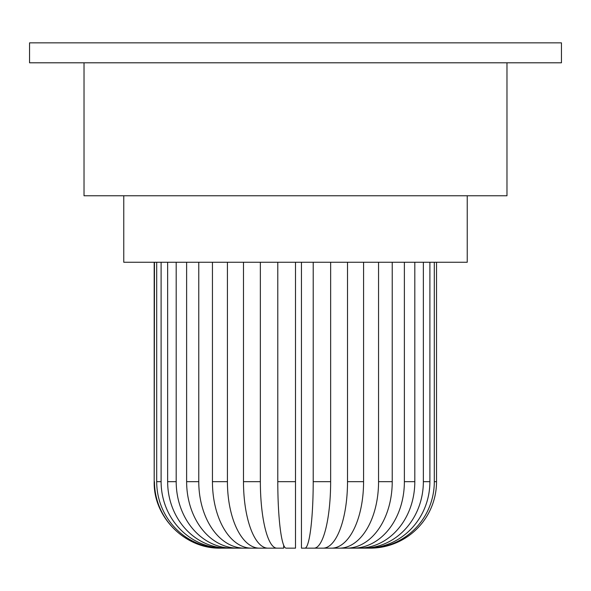 <?xml version="1.0" encoding="UTF-8"?>
<svg xmlns="http://www.w3.org/2000/svg" width="591" height="591" viewBox="0 0 591 591"><rect width="100%" height="100%" fill="white"/><g stroke="black" fill="none" stroke-linecap="round" stroke-linejoin="round"><path stroke-width="0.89" d="M506.975 62.794L506.975 195.769L84.025 195.769L84.025 62.794M29.55 62.794L561.45 62.794L561.45 42.848L29.55 42.848L29.55 62.794M276.891 548.153L267.959 548.153A66.487 24.475 -90 0 1 243.485 481.665L260.358 481.665A66.487 16.533 90 0 0 276.891 548.153L283.687 548.153L283.687 545.249M260.358 481.665L260.358 262.256M243.485 481.665L243.485 262.256M295.5 481.665L295.5 548.153L286.125 548.153A66.487 8.333 -90 0 1 277.792 481.665L295.5 481.665L295.5 262.256L123.763 262.256L123.763 195.769M277.792 481.665L277.792 262.256M304.875 548.153A66.487 8.333 -90 0 0 313.208 481.665L330.642 481.665A66.487 16.533 90 0 1 314.109 548.153L301.454 548.153L301.454 262.256M330.642 481.665L330.642 262.256M313.208 481.665L313.208 262.256M301.454 548.153L323.041 548.153A66.487 24.475 -90 0 0 347.515 481.665L363.576 481.665L363.576 262.256M363.576 481.665A66.487 32.032 90 0 1 331.544 548.153L323.041 548.153M347.515 481.665L347.515 262.256M318.379 548.153L339.478 548.153A66.487 39.08 -90 0 0 378.558 481.665L392.232 481.665L392.232 262.256M392.232 481.665A66.487 45.514 90 0 1 346.718 548.153L353.152 548.153A66.487 51.232 -90 0 0 404.377 481.665L404.377 262.256M378.558 481.665L378.558 262.256M404.377 481.665L414.808 481.665L414.808 262.256M414.808 481.665A66.487 56.138 90 0 1 358.671 548.153L353.152 548.153M339.478 548.153L363.199 548.153A66.487 60.156 -90 0 0 423.355 481.665L429.893 481.665L429.893 262.256M429.893 481.665A66.487 63.237 90 0 1 366.656 548.153L363.199 548.153M423.355 481.665L423.355 262.256M340.675 548.153L368.998 548.153A66.487 65.313 -90 0 0 434.304 481.665L436.527 481.665L436.527 262.256M436.527 481.665A66.487 66.355 90 0 1 370.173 548.153L368.998 548.153M434.304 481.665L434.304 262.256M342.906 548.153L370.173 548.153M227.424 481.665A66.487 32.032 90 0 0 259.456 548.153L251.522 548.153A66.487 39.08 -90 0 1 212.442 481.665L227.424 481.665L227.424 262.256M259.456 548.153L278.014 548.153M212.442 481.665L212.442 262.256M198.768 481.665A66.487 45.514 90 0 0 244.282 548.153L237.848 548.153A66.487 51.232 -90 0 1 186.623 481.665L198.768 481.665L198.768 262.256M244.282 548.153L227.801 548.153A66.487 60.156 -90 0 1 167.645 481.665L167.645 262.256M186.623 481.665L186.623 262.256M167.645 481.665L176.192 481.665L176.192 262.256M176.192 481.665A66.487 56.138 90 0 0 232.329 548.153M161.107 481.665A66.487 63.237 90 0 0 224.344 548.153L222.002 548.153A66.487 65.313 -90 0 1 156.696 481.665L161.107 481.665L161.107 262.256M224.344 548.153L251.522 548.153M156.696 481.665L156.696 262.256M154.192 262.256L154.192 481.665L154.473 262.256M154.473 481.665A66.487 66.355 90 0 0 220.827 548.153L248.841 548.153M262.988 548.153L267.583 548.153M286.125 548.153L289.546 548.153M467.237 195.769L467.237 262.256L295.5 262.256M154.192 481.665C153.276 517.191 185.146 549.069 220.679 548.153"/></g></svg>

